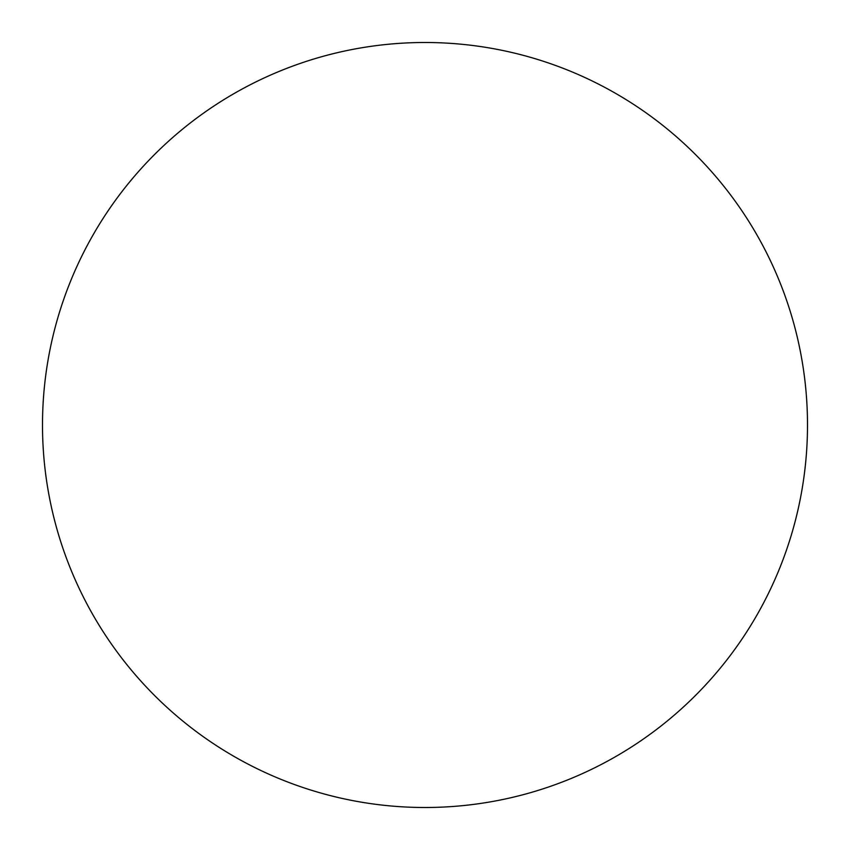 <?xml version="1.0" encoding="UTF-8"?>
<svg xmlns="http://www.w3.org/2000/svg" width="850" height="850" viewBox="0 0 850 850"><rect width="100%" height="100%" fill="white"/><g stroke="black" fill="none" stroke-linecap="round" stroke-linejoin="round"><path stroke-width="1.27" d="M425 807.5A382.5 382.5 0 0 0 807.5 425A382.5 382.5 0 0 0 425 42.5A382.5 382.5 0 0 0 42.5 425A382.5 382.5 0 0 0 425 807.5"/></g></svg>

